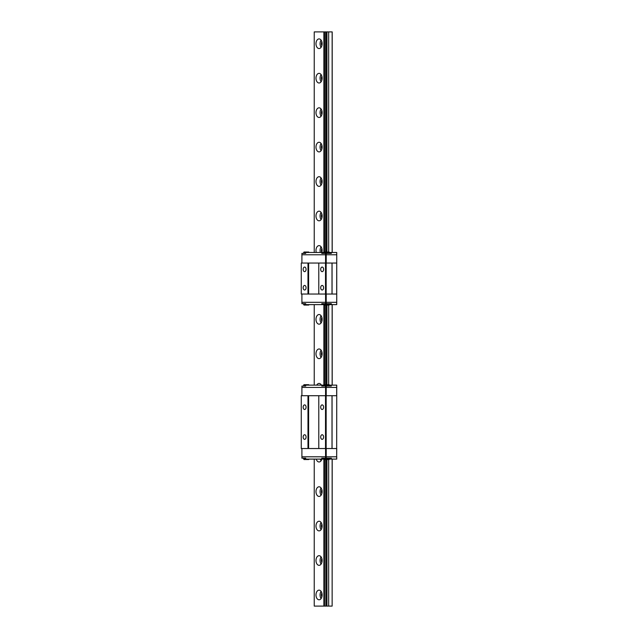 <?xml version="1.0" encoding="UTF-8"?>
<svg xmlns="http://www.w3.org/2000/svg" width="638" height="638" viewBox="0 0 638 638"><rect width="100%" height="100%" fill="white"/><g stroke="black" fill="none" stroke-linecap="round" stroke-linejoin="round"><path stroke-width="0.96" d="M306.081 269.356A2.297 1.459 -90 0 0 304.621 267.059A2.297 1.459 -90 0 0 303.162 269.356A2.297 1.459 -90 0 0 304.621 271.652A2.297 1.459 -90 0 0 306.081 269.356M323.61 269.356A2.297 1.459 -90 0 0 322.15 267.059A2.297 1.459 -90 0 0 320.691 269.356A2.297 1.459 -90 0 0 322.15 271.652A2.297 1.459 -90 0 0 323.61 269.356M323.61 287.73A2.297 1.459 -90 0 0 322.15 285.433A2.297 1.459 -90 0 0 320.691 287.73A2.297 1.459 -90 0 0 322.15 290.027A2.297 1.459 -90 0 0 323.61 287.73M306.081 287.73A2.297 1.459 -90 0 0 304.621 285.433A2.297 1.459 -90 0 0 303.162 287.73A2.297 1.459 -90 0 0 304.621 290.027A2.297 1.459 -90 0 0 306.081 287.73M329.423 304.613L336.736 304.613L336.736 263.039L332.063 263.039L336.736 263.039L336.736 254.769L336.673 294.046L332.063 294.046L332.063 263.039L325.508 263.039L325.508 294.046L326.154 294.046L326.154 263.039M336.673 304.613L336.736 294.046L332.007 294.046L332.007 263.039M332.007 294.046L326.154 294.046M325.508 294.046L318.793 294.046L318.793 263.039L325.508 263.039M307.979 294.046L318.793 294.046L308.625 294.046L308.625 263.039L318.793 263.039L301.264 263.039L301.264 294.046L307.979 294.046L307.979 263.039M331.353 304.613L331.353 303.696L326.217 303.696L326.217 302.316L336.673 302.316L325.571 302.316L325.571 294.046M326.217 303.696L325.571 303.696L325.571 302.316L326.217 302.316L326.217 294.046M325.571 303.696L321.775 303.696L321.775 304.613L305.706 304.613L305.706 303.696L301.91 303.696L301.91 302.316L325.571 302.316L301.91 302.316L301.91 294.046M308.975 252.473L308.712 252.018L303.991 252.018L303.592 253.39L305.706 253.39L301.91 253.39L301.91 254.769L336.736 254.769L336.736 252.473L336.673 254.769L326.217 254.769L326.217 263.039M305.706 253.39L305.706 252.473L324.176 252.473M321.775 252.473L321.775 253.39L325.571 253.39L325.571 263.039M325.571 253.39L326.217 253.39L326.217 254.769L301.91 254.769L301.91 263.039M326.217 253.39L331.353 253.39L331.353 252.473L336.673 252.473M329.455 252.473L331.353 252.473M321.775 304.613L324.176 304.613M319.056 590.142A4.825 3.07 -90 0 0 315.993 594.959A4.825 3.07 -90 0 0 319.056 599.784A4.825 3.07 -90 0 0 322.126 594.959A4.825 3.07 -90 0 0 319.056 590.142M321.097 591.354A4.825 3.07 -90 0 0 321.097 598.564M321.871 593.045A2.759 1.755 -90 0 0 321.871 596.873M319.056 555.69A4.825 3.07 -90 0 0 315.993 560.507A4.825 3.07 -90 0 0 319.056 565.332A4.825 3.07 -90 0 0 322.126 560.507A4.825 3.07 -90 0 0 319.056 555.69M321.097 556.902A4.825 3.07 -90 0 0 321.097 564.112M321.871 558.593A2.759 1.755 -90 0 0 321.871 562.421M319.056 521.238A4.825 3.07 -90 0 0 315.993 526.055A4.825 3.07 -90 0 0 319.056 530.88A4.825 3.07 -90 0 0 322.126 526.055A4.825 3.07 -90 0 0 319.056 521.238M321.097 522.45A4.825 3.07 -90 0 0 321.097 529.66M321.871 524.141A2.759 1.755 -90 0 0 321.871 527.969M319.056 486.786A4.825 3.07 -90 0 0 315.993 491.603A4.825 3.07 -90 0 0 319.056 496.428A4.825 3.07 -90 0 0 322.126 491.603A4.825 3.07 -90 0 0 319.056 486.786M321.097 487.998A4.825 3.07 -90 0 0 321.097 495.208M321.871 489.689A2.759 1.755 -90 0 0 321.871 493.517M316.249 459.097A4.825 3.07 -90 0 0 319.056 461.976A4.825 3.07 -90 0 0 321.863 459.097M320.324 459.097A4.825 3.07 -90 0 0 321.097 460.756M321.4 385.137A4.825 3.07 -90 0 0 319.056 383.43A4.825 3.07 -90 0 0 316.711 385.137M321.097 384.642A4.825 3.07 -90 0 0 320.794 385.137M319.056 348.978A4.825 3.07 -90 0 0 315.993 353.795A4.825 3.07 -90 0 0 319.056 358.62A4.825 3.07 -90 0 0 322.126 353.795A4.825 3.07 -90 0 0 319.056 348.978M321.097 350.19A4.825 3.07 -90 0 0 321.097 357.4M321.871 351.881A2.759 1.755 -90 0 0 321.871 355.709M319.056 314.526A4.825 3.07 -90 0 0 315.993 319.343A4.825 3.07 -90 0 0 319.056 324.168A4.825 3.07 -90 0 0 322.126 319.343A4.825 3.07 -90 0 0 319.056 314.526M321.097 315.738A4.825 3.07 -90 0 0 321.097 322.948M321.871 317.429A2.759 1.755 -90 0 0 321.871 321.257M321.839 252.473A4.825 3.07 -90 0 0 319.056 245.622A4.825 3.07 -90 0 0 316.273 252.473M321.097 246.834A4.825 3.07 -90 0 0 320.356 252.473M321.871 248.525A2.759 1.755 -90 0 0 321.871 252.353M319.056 211.17A4.825 3.07 -90 0 0 315.993 215.987A4.825 3.07 -90 0 0 319.056 220.812A4.825 3.07 -90 0 0 322.126 215.987A4.825 3.07 -90 0 0 319.056 211.17M321.097 212.382A4.825 3.07 -90 0 0 321.097 219.592M321.871 214.073A2.759 1.755 -90 0 0 321.871 217.901M319.056 176.718A4.825 3.07 -90 0 0 315.993 181.535A4.825 3.07 -90 0 0 319.056 186.36A4.825 3.07 -90 0 0 322.126 181.535A4.825 3.07 -90 0 0 319.056 176.718M321.097 177.93A4.825 3.07 -90 0 0 321.097 185.14M321.871 179.621A2.759 1.755 -90 0 0 321.871 183.449M319.056 142.266A4.825 3.07 -90 0 0 315.993 147.083A4.825 3.07 -90 0 0 319.056 151.908A4.825 3.07 -90 0 0 322.126 147.083A4.825 3.07 -90 0 0 319.056 142.266M321.097 143.478A4.825 3.07 -90 0 0 321.097 150.688M321.871 145.169A2.759 1.755 -90 0 0 321.871 148.997M319.056 107.814A4.825 3.07 -90 0 0 315.993 112.631A4.825 3.07 -90 0 0 319.056 117.456A4.825 3.07 -90 0 0 322.126 112.631A4.825 3.07 -90 0 0 319.056 107.814M321.097 109.026A4.825 3.07 -90 0 0 321.097 116.236M321.871 110.717A2.759 1.755 -90 0 0 321.871 114.545M319.056 73.362A4.825 3.07 -90 0 0 315.993 78.179A4.825 3.07 -90 0 0 319.056 83.004A4.825 3.07 -90 0 0 322.126 78.179A4.825 3.07 -90 0 0 319.056 73.362M321.097 74.574A4.825 3.07 -90 0 0 321.097 81.784M321.871 76.265A2.759 1.755 -90 0 0 321.871 80.093M319.056 38.91A4.825 3.07 -90 0 0 315.993 43.727A4.825 3.07 -90 0 0 319.056 48.552A4.825 3.07 -90 0 0 322.126 43.727A4.825 3.07 -90 0 0 319.056 38.91M321.097 40.122A4.825 3.07 -90 0 0 321.097 47.332M321.871 41.813A2.759 1.755 -90 0 0 321.871 45.641M332.143 459.097L332.143 606.1L332.207 459.097M332.207 385.137L332.207 304.613M332.207 252.473L332.207 31.9L314.239 31.9L314.239 252.473M332.143 385.137L332.143 304.613M332.143 252.473L332.143 31.9M332.143 606.1L328.666 606.1L328.666 459.551M328.666 384.682L328.666 305.068M328.666 252.018L328.666 31.9M328.666 606.1L326.959 606.1L326.959 459.551M326.959 384.682L326.959 305.068M326.959 252.018L326.959 31.9M326.959 606.1L325.898 606.1L325.898 459.551M325.898 384.682L325.898 305.068M325.898 252.018L325.898 31.9M325.898 606.1L325.699 459.551M325.699 384.682L325.699 305.068M325.699 252.018L325.699 31.9M325.699 606.1L324.527 606.1L324.527 459.551M324.527 384.682L324.527 305.068M324.527 252.018L324.527 31.9M324.527 606.1L323.881 606.1L323.881 459.097M323.881 385.137L323.881 304.613M323.881 252.473L323.881 31.9M323.881 606.1L314.239 606.1L314.239 459.097M314.239 385.137L314.239 304.613M308.975 304.613L308.712 305.068L303.991 305.068L303.592 304.382L305.706 304.382M305.706 303.696L303.592 303.696L303.592 304.382M329.559 304.382L329.16 305.068L324.439 305.068L324.04 304.382L329.559 304.382L329.559 303.696M324.04 304.382L324.04 303.696M305.706 252.704L303.592 252.704M324.04 252.704L324.439 252.018L329.16 252.018L329.559 252.704L324.04 252.704L324.04 253.39M329.559 252.704L329.559 253.39M329.423 459.097L336.736 459.097L336.736 456.8L325.571 456.8L325.571 448.53M331.353 459.097L331.353 458.18L326.217 458.18L326.217 448.53M336.673 459.097L336.736 448.53L332.007 448.53L332.007 395.704L318.793 395.704L318.793 448.53L308.625 448.53L308.625 395.704L301.264 395.704L301.264 448.53L307.979 448.53L307.979 395.704M326.217 395.704L326.217 387.433L301.91 387.433L301.91 386.054L305.706 386.054L305.706 385.137L321.775 385.137L321.775 386.054L331.353 386.054L331.353 385.137L336.736 385.137L336.736 395.704L332.063 395.704L332.063 448.53L336.673 448.53L336.736 395.704L336.673 456.8L301.91 456.8L301.91 448.53M326.217 458.18L325.571 458.18L325.571 456.8L301.91 456.8L301.91 458.18L305.706 458.18L305.706 459.097L324.176 459.097M325.571 458.18L321.775 458.18L321.775 459.097M306.081 407.188A2.297 1.459 -90 0 0 304.621 404.891A2.297 1.459 -90 0 0 303.162 407.188A2.297 1.459 -90 0 0 304.621 409.484A2.297 1.459 -90 0 0 306.081 407.188M323.61 407.188A2.297 1.459 -90 0 0 322.15 404.891A2.297 1.459 -90 0 0 320.691 407.188A2.297 1.459 -90 0 0 322.15 409.484A2.297 1.459 -90 0 0 323.61 407.188M306.081 437.046A2.297 1.459 -90 0 0 304.621 434.749A2.297 1.459 -90 0 0 303.162 437.046A2.297 1.459 -90 0 0 304.621 439.343A2.297 1.459 -90 0 0 306.081 437.046M323.61 437.046A2.297 1.459 -90 0 0 322.15 434.749A2.297 1.459 -90 0 0 320.691 437.046A2.297 1.459 -90 0 0 322.15 439.343A2.297 1.459 -90 0 0 323.61 437.046M332.007 395.704L336.673 395.704L336.673 387.433L326.217 387.433L336.673 387.433L336.673 385.137M332.007 448.53L326.154 448.53L326.154 395.704M326.154 448.53L325.508 448.53L325.508 395.704M307.979 448.53L325.508 448.53M318.793 395.704L308.625 395.704L318.793 395.704M325.571 395.704L325.571 387.433L326.217 387.433L326.217 386.054M301.91 395.704L301.91 387.433L325.571 387.433L325.571 386.054M321.775 385.137L324.176 385.137M329.455 385.137L331.353 385.137M329.559 458.866L329.16 459.551L324.439 459.551L324.04 458.866L329.559 458.866L329.559 458.18M324.04 458.866L324.04 458.18M305.706 385.368L303.592 385.368L303.991 384.682L308.712 384.682L308.975 385.137M303.592 385.368L303.592 386.054L305.706 386.054M324.04 385.368L324.439 384.682L329.16 384.682L329.559 385.368L324.04 385.368L324.04 386.054M329.559 385.368L329.559 386.054M308.975 459.097L308.712 459.551L303.991 459.551L303.592 458.866L305.706 458.866M305.706 458.18L303.592 458.18L303.592 458.866M326.473 606.1L326.473 459.551M326.473 384.682L326.473 305.068M326.473 252.018L326.473 31.9M326.154 606.1L326.154 459.551M326.154 384.682L326.154 305.068M326.154 252.018L326.154 31.9"/></g></svg>
